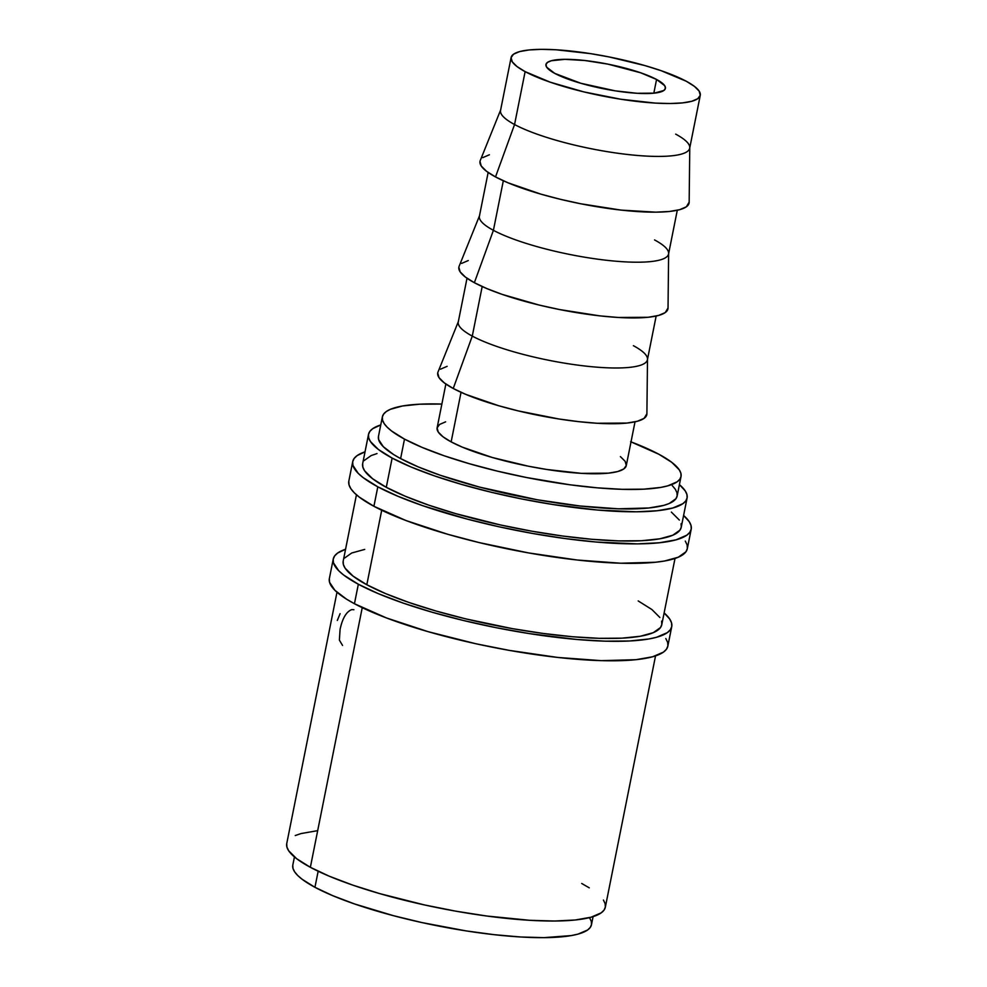 <?xml version="1.0" encoding="UTF-8"?>
<svg xmlns="http://www.w3.org/2000/svg" width="987" height="987" viewBox="0 0 987 987"><rect width="100%" height="100%" fill="white"/><g stroke="black" fill="none" stroke-linecap="round" stroke-linejoin="round"><path stroke-width="1.48" d="M333.261 559.012L329.362 578.505A172.589 35.421 11.3 0 0 354.444 603.723L358.343 584.242A172.589 35.421 -168.7 0 1 333.261 559.012A172.589 35.421 -168.7 0 1 345.561 549.265L337.677 553.016L334.642 555.928L333.224 559.185L333.433 562.763L338.726 570.757L343.76 575.1L358.343 584.242L354.444 603.723L386.472 617.948L428.148 631.68L475.894 643.758L509.082 650.347L557.704 657.441L601.243 660.648L635.936 659.698L652.641 656.774L663.424 652.136L666.459 649.236L667.878 645.979L667.668 642.389L665.818 638.527M352.729 461.583L348.83 481.076A172.589 35.421 11.3 0 0 373.913 506.294L377.811 486.813A172.589 35.421 -168.7 0 1 352.729 461.583A172.589 35.421 -168.7 0 1 365.03 451.836L357.146 455.587L354.111 458.486L352.692 461.743L352.914 465.333L358.195 473.328L363.228 477.671L377.811 486.813L373.913 506.294L405.941 520.519L447.617 534.251L479.028 542.554L528.551 552.917L577.173 560.011L620.712 563.219L655.405 562.257L664.461 561.023L678.266 557.223L685.928 551.807L687.347 548.538L687.137 544.96L685.286 541.086M656.565 79.466A60.91 12.498 -168.7 0 1 665.411 88.374A60.91 12.498 -168.7 0 1 620.811 91.655A60.91 12.498 -168.7 0 1 554.805 73.408L580.812 83.266L615.209 90.841L637.071 93.284L654.159 93.16L663.856 90.496L665.423 88.312L664.707 85.684L656.565 79.466L640.674 72.791L607.856 64.118L584.822 60.515L564.971 59.331L551.314 60.75L547.514 62.391L545.947 64.562L546.662 67.19L554.805 73.408A60.91 12.498 -168.7 0 1 545.947 64.5A60.91 12.498 -168.7 0 1 590.559 61.219A60.91 12.498 -168.7 0 1 656.565 79.466L653.826 93.185L656.565 79.466M511.106 57.542L500.545 110.433A96.442 19.802 11.3 0 0 514.56 124.522L525.121 71.632A96.442 19.802 -168.7 0 1 511.106 57.542A96.442 19.802 -168.7 0 1 581.725 52.348A96.442 19.802 -168.7 0 1 686.249 81.242A96.442 19.802 -168.7 0 1 700.264 95.332A96.442 19.802 -168.7 0 1 629.644 100.526A96.442 19.802 -168.7 0 1 525.121 71.632L514.56 124.522A96.442 19.802 -168.7 0 1 500.754 109.693L480.262 160.523A106.596 21.887 11.3 0 0 495.511 176.92L514.56 124.522L495.511 176.92L507.935 182.768L541.024 194.18L560.431 199.312L580.751 203.778L621.045 210.095L655.787 212.168L669.371 211.477L679.685 209.676L686.347 206.814L689.16 202.199M488.146 172.466L479.398 216.215A96.442 19.802 11.3 0 0 493.414 230.316L503.321 180.757L493.414 230.316A96.442 19.802 -168.7 0 1 479.62 215.487L459.115 266.305A106.596 21.887 11.3 0 0 474.365 282.701L493.414 230.316L474.365 282.701L486.801 288.549L502.173 294.385L539.284 305.094L559.617 309.56L599.911 315.877L618.343 317.481L648.225 317.271L658.551 315.458L665.213 312.595L668.026 307.981M467.011 278.248L458.264 321.996A96.442 19.802 11.3 0 0 472.279 336.098L482.187 286.538L472.279 336.098A96.442 19.802 -168.7 0 1 458.486 321.268L437.981 372.087A106.596 21.887 11.3 0 0 453.23 388.483L472.279 336.098L453.23 388.483L465.654 394.331L498.756 405.756L518.15 410.876L558.95 418.994L578.777 421.659L597.197 423.263L627.09 423.053L637.405 421.239L644.067 418.389L646.892 413.775M445.865 384.029L437.13 427.79A96.442 19.802 11.3 0 0 451.145 441.88L461.04 392.32L451.145 441.88L462.385 447.173L492.328 457.512L528.267 466.185L546.786 469.479L581.405 473.353L608.448 473.155L617.776 471.527L623.809 468.936L626.289 465.494L625.141 461.324L620.404 456.599M382.376 416.847L378.477 436.328A152.282 31.263 11.3 0 0 400.611 458.585L404.497 439.104A152.282 31.263 -168.7 0 1 382.376 416.847A152.282 31.263 -168.7 0 1 441.868 404.065L419.685 404.201L402.536 405.978L390.346 409.334L386.275 411.554L383.598 414.121L382.339 416.995L382.537 420.154L384.153 423.571L387.2 427.211L391.642 431.035L404.497 439.104L400.611 458.585L418.365 466.95L440.325 475.278L479.263 487.023L537.051 499.73L579.949 505.986L618.368 508.811L648.977 507.972L663.72 505.393L669.161 503.53L675.91 498.743L677.168 495.869L676.971 492.71L675.355 489.293L672.307 485.653M631.014 441.868A152.282 31.263 -168.7 0 1 658.897 454.267A152.282 31.263 -168.7 0 1 681.03 476.524A152.282 31.263 -168.7 0 1 569.524 484.728A152.282 31.263 -168.7 0 1 404.497 439.104L422.251 447.456L444.212 455.797L469.541 463.767L497.251 471.095L526.281 477.474L569.869 484.777L597.32 487.837L622.266 489.33L643.721 489.17L660.871 487.393L667.619 485.9L677.131 481.816L679.809 479.25L681.055 476.376L680.87 473.217L679.241 469.8L671.765 462.335L658.897 454.267L630.644 441.72M294.434 856.926L292.818 865.044A152.282 31.263 11.3 0 0 314.939 887.301L318.159 871.237L314.939 887.301L332.693 895.653L354.654 903.981L393.603 915.726L422.103 922.611L465.963 930.877L494.29 934.689L520.618 936.984L543.923 937.65L571.313 935.577L578.061 934.097L587.573 930.013L590.251 927.447L591.497 924.572L591.312 921.414L589.683 917.996M368.521 434.342L362.685 463.569A162.436 33.336 11.3 0 0 386.287 487.319L392.135 458.079A162.436 33.336 -168.7 0 1 368.521 434.342A162.436 33.336 -168.7 0 1 380.748 424.953L372.679 428.703L369.829 431.43L368.496 434.502L368.694 437.87L370.421 441.51L378.403 449.48L392.135 458.079L386.287 487.319A162.436 33.336 11.3 0 0 562.319 535.978A162.436 33.336 11.3 0 0 681.252 527.231L687.088 498.003A162.436 33.336 -168.7 0 1 568.154 506.75A162.436 33.336 -168.7 0 1 392.135 458.079L411.061 466.999L434.49 475.882L461.497 484.395L491.057 492.205L522.024 499.015L553.213 504.567L597.801 510.069L636.368 511.797L657.058 510.76L672.776 508.009L682.93 503.641L685.792 500.915L687.125 497.843L686.927 494.475L685.188 490.835L679.414 484.629A162.436 33.336 -168.7 0 1 687.088 498.003M356.443 494.795L343.217 561.011A162.436 33.336 11.3 0 0 366.819 584.748L381.71 510.242L366.819 584.748A162.436 33.336 11.3 0 0 542.85 633.407A162.436 33.336 11.3 0 0 661.783 624.66L675.009 558.457M336.974 592.237L286.748 843.564A162.436 33.336 11.3 0 0 310.362 867.302L362.241 607.671L310.362 867.302A162.436 33.336 11.3 0 0 486.381 915.973A162.436 33.336 11.3 0 0 605.327 907.226L655.541 655.886M292.781 865.18L292.979 868.35L294.595 871.768L297.642 875.407L302.084 879.232L314.939 887.301A152.282 31.263 11.3 0 0 479.966 932.925A152.282 31.263 11.3 0 0 591.472 924.72L593.088 916.615M286.724 843.725L286.921 847.093L288.66 850.732L296.643 858.702L310.362 867.302L329.3 876.222L352.717 885.105L379.724 893.617L424.669 904.98L455.895 911.186L486.751 916.022L529.735 920.303L554.595 921.019L575.285 919.983L591.016 917.219L601.157 912.864L604.019 910.137L605.352 907.065L605.154 903.697L603.415 900.045M589.264 887.844L581.713 883.476M316.79 830.807L301.06 833.559L295.261 835.545M378.453 436.476L378.638 439.634L383.314 446.692L393.529 454.501L400.611 458.585A152.282 31.263 11.3 0 0 565.637 504.209A152.282 31.263 11.3 0 0 677.144 496.017L681.03 476.524M445.618 421.844L439.597 424.435L437.105 427.877L438.253 432.047L442.99 436.772L451.145 441.88A96.442 19.802 11.3 0 0 555.656 470.774A96.442 19.802 11.3 0 0 626.276 465.58L635.023 421.831M447.136 366.337L440.473 369.2M437.722 373.012L438.993 377.614L444.224 382.833L453.23 388.483A106.596 21.887 11.3 0 0 570.696 420.684A106.596 21.887 11.3 0 0 646.892 413.837L647.497 359.034A96.442 19.802 -168.7 0 1 578.567 365.227A96.442 19.802 -168.7 0 1 472.279 336.098A96.442 19.802 11.3 0 0 576.803 364.993A96.442 19.802 11.3 0 0 647.41 359.799L656.158 316.05M633.395 345.697A96.442 19.802 -168.7 0 1 647.497 359.034M468.27 260.556L461.608 263.418M458.856 267.218L460.127 271.832L465.358 277.051L474.365 282.701A106.596 21.887 11.3 0 0 591.842 314.89A106.596 21.887 11.3 0 0 668.026 308.055L668.631 253.252A96.442 19.802 -168.7 0 1 599.701 259.445A96.442 19.802 -168.7 0 1 493.414 230.316A96.442 19.802 11.3 0 0 597.937 259.211A96.442 19.802 11.3 0 0 668.557 254.017L677.292 210.256M654.541 239.915A96.442 19.802 -168.7 0 1 668.631 253.252M489.404 154.774L482.742 157.636M479.99 161.436L481.261 166.038L486.505 171.269L495.511 176.92A106.596 21.887 11.3 0 0 612.976 209.108A106.596 21.887 11.3 0 0 689.16 202.261L689.765 147.47A96.442 19.802 -168.7 0 1 620.835 153.664A96.442 19.802 -168.7 0 1 514.56 124.522A96.442 19.802 11.3 0 0 619.071 153.417A96.442 19.802 11.3 0 0 689.691 148.223L700.264 95.332M675.676 134.133A96.442 19.802 -168.7 0 1 689.765 147.47M686.249 81.242L694.392 86.35L699.129 91.075L700.276 95.245L697.784 98.688L691.764 101.279L682.424 102.907L670.148 103.524L655.38 103.104L620.774 99.231L583.86 91.902L550.277 82.205L525.121 71.632L516.978 66.524L512.241 61.799L511.093 57.628L513.573 54.186L519.606 51.595L528.946 49.967L541.221 49.35L555.989 49.769L590.596 53.643L609.115 56.938L645.054 65.623L661.093 70.669L686.249 81.242M342.551 645.436L339.38 640.144L340.083 629.361C342.477 618.244 346.363 611.669 351.742 609.621L353.914 609.719M337.307 620.441L340.12 613.655M348.806 481.237L349.016 484.814L350.854 488.688L354.308 492.809L359.33 497.152L373.913 506.294A172.589 35.421 11.3 0 0 560.949 558A172.589 35.421 11.3 0 0 687.31 548.71L691.208 529.217A172.589 35.421 -168.7 0 1 564.835 538.52A172.589 35.421 -168.7 0 1 377.811 486.813L397.934 496.276L422.818 505.726L466.95 519.026L499.262 526.836L532.437 533.436L565.218 538.569L596.345 542.048L637.318 543.874L659.291 542.776L675.996 539.852L686.792 535.213L689.827 532.314L691.233 529.057L691.023 525.479L689.185 521.605L683.596 515.485A172.589 35.421 -168.7 0 1 691.208 529.217M362.648 463.73L362.858 467.098L364.585 470.75L372.568 478.707L386.287 487.319L405.225 496.227L428.642 505.11L455.661 513.622L500.594 524.985L531.833 531.191L562.676 536.027L591.966 539.297L618.565 540.888L641.451 540.728L659.748 538.816L672.739 535.25L679.944 530.142L681.277 527.07L681.079 523.702M679.352 520.063L671.37 512.093M376.997 453.576L371.186 455.562L363.981 460.658M329.337 578.666L329.547 582.256L334.84 590.251L346.425 599.097L354.444 603.723A172.589 35.421 11.3 0 0 541.481 655.43A172.589 35.421 11.3 0 0 667.841 646.14L671.74 626.659A172.589 35.421 -168.7 0 1 545.367 635.949A172.589 35.421 -168.7 0 1 358.343 584.242L378.465 593.718L403.35 603.156L432.047 612.199L463.446 620.502L496.35 627.732L529.488 633.629L576.877 639.477L605.13 641.168L629.447 640.995L648.891 638.971L656.528 637.281L667.323 632.655L670.346 629.743L671.765 626.486L671.555 622.908L669.717 619.034L664.128 612.927A172.589 35.421 -168.7 0 1 671.74 626.659M343.18 561.159L343.39 564.539L345.117 568.179L353.099 576.137L366.819 584.748L385.757 593.668L409.173 602.551L436.192 611.064L465.741 618.874L512.352 628.633L543.208 633.457L572.497 636.738L599.097 638.318L621.983 638.157L640.279 636.257L653.271 632.679L660.476 627.572L661.808 624.512L661.611 621.144M659.884 617.492L651.901 609.534L638.182 600.923M364.721 549.414L351.717 552.991L344.512 558.099"/></g></svg>
